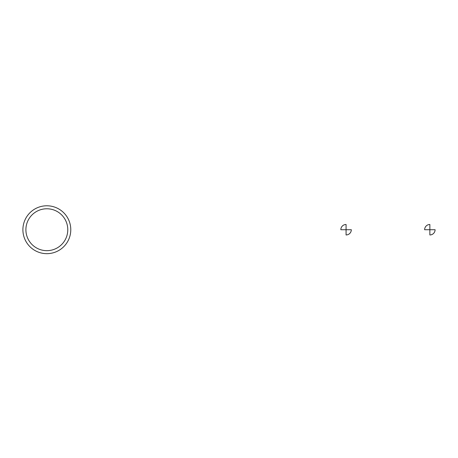 <?xml version="1.0" encoding="UTF-8"?>
<svg xmlns="http://www.w3.org/2000/svg" width="458" height="458" viewBox="0 0 458 458"><rect width="100%" height="100%" fill="white"/><g stroke="black" fill="none" stroke-linecap="round" stroke-linejoin="round"><path stroke-width="0.69" d="M46.836 205.785A23.936 23.936 0 0 1 67.572 241.692A23.936 23.936 0 0 1 26.106 241.692A23.936 23.936 0 0 1 46.836 205.785A23.936 23.936 0 0 1 67.572 241.692A23.936 23.936 0 0 1 26.106 241.692A23.936 23.936 0 0 1 46.836 205.785A23.936 23.936 0 0 1 67.572 241.692A23.936 23.936 0 0 1 26.106 241.692A23.936 23.936 0 0 1 46.836 205.785M46.836 208.774A20.948 20.948 0 0 1 64.979 240.192A20.948 20.948 0 0 1 28.699 240.192A20.948 20.948 0 0 1 46.836 208.774M340.838 229.721L346.076 229.721L346.076 224.483A5.238 5.238 0 0 0 340.838 229.721M346.076 229.721L346.076 234.96A5.238 5.238 0 0 0 351.315 229.721L346.076 229.721M424.629 229.721L429.862 229.721L429.862 224.483A5.238 5.238 0 0 0 424.629 229.721M429.862 229.721L429.862 234.96A5.238 5.238 0 0 0 435.1 229.721L429.862 229.721"/></g></svg>

